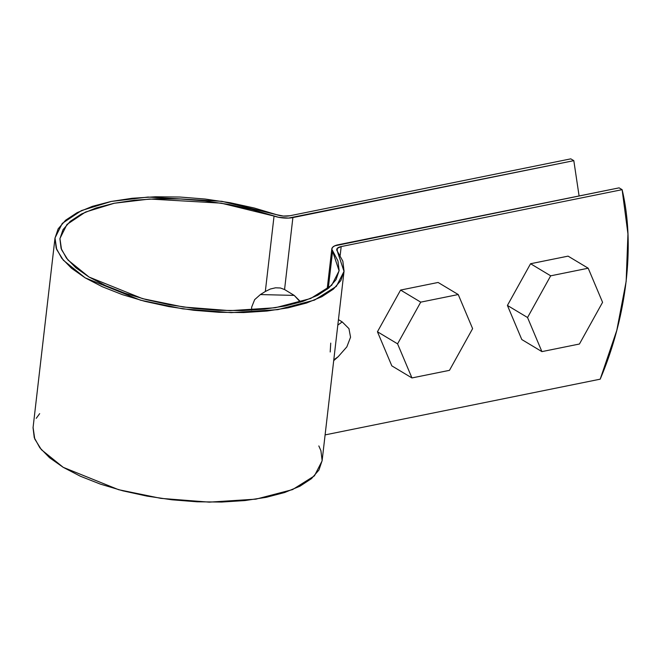 <?xml version="1.0" encoding="UTF-8"?>
<svg xmlns="http://www.w3.org/2000/svg" width="661" height="661" viewBox="0 0 661 661"><rect width="100%" height="100%" fill="white"/><g stroke="black" fill="none" stroke-linecap="round" stroke-linejoin="round"><path stroke-width="0.99" d="M300.458 302.151L294.211 295.401L284.56 289.543L292.889 217.576L573.814 160.664L579.094 195.962L573.814 160.664L288.51 218.08L278.636 217.295L252.403 209.611L229.144 204.513L204.984 200.944L180.651 199.002L156.905 198.754L134.447 200.209L113.965 203.315L96.085 207.975L81.344 214.065L70.198 221.385L62.977 229.714L59.903 238.803L61.076 248.371L66.455 258.129L75.875 267.788L89.045 277.042L105.578 285.618L124.97 293.261L146.618 299.722L169.877 304.82L194.037 308.39L218.361 310.331L242.116 310.579L264.574 309.125L285.056 306.026L302.936 301.358L317.685 295.277L328.831 287.956L336.052 279.628L339.126 270.539L337.961 260.971L331.805 249.214L332.541 247.363L334.73 245.834L619.101 187.856L338.176 244.76A16.533 6.354 -173.4 0 0 331.822 248.858A16.533 6.354 -173.4 0 0 332.582 251.213L339.093 270.82L331.69 285.279L310.571 298.549L275.191 307.762L230.102 310.662L183.428 307.026L142.528 298.64L89.045 277.042L67.959 260.013L61.547 249.66L59.936 238.514L66.951 224.467L85.434 212.082L114.303 203.241L149.741 199.027L221.121 203.142L274.051 216.073L265.325 291.493L270.341 289.014L275.538 287.808L280.421 287.989L284.56 289.543L292.889 217.576A16.533 6.354 -173.4 0 1 274.051 216.073L265.325 291.493L260.384 294.566L254.659 299.64L251.651 307.175L251.568 310.183M289.865 215.759L570.79 158.855L573.814 160.664L570.79 158.855L289.865 215.759A11.568 4.445 -173.4 0 1 276.686 214.709L283.379 216.056L289.865 215.759M338.44 319.627L342.208 321.915L348.95 328.633L350.553 337.209L346.843 346.868L338.184 356.7L333.698 360.658L338.184 356.7L346.843 346.868L350.553 337.209L348.95 328.633L342.208 321.915L338.44 319.627M344.026 271.39L337.284 251.089A11.568 4.445 -173.4 0 1 336.746 249.445A11.568 4.445 -173.4 0 1 341.192 246.57L622.125 189.666L619.101 187.856L622.125 189.666C635.204 244.545 626.917 316.231 600.196 379.174L325.105 434.897L600.196 379.174L616.804 330.326L626.157 281.379L627.95 233.969L622.125 189.666L341.192 246.57L340.175 255.394L341.192 246.57L337.25 248.396L337.284 251.089L342.844 261.194L344.05 271.101L340.869 280.512L333.392 289.13L321.849 296.706L306.588 303.002L288.072 307.836L266.87 311.05L243.62 312.554L219.031 312.298L193.847 310.29L168.828 306.588L144.751 301.317L122.335 294.624L102.265 286.717L85.145 277.835L71.504 268.25L61.754 258.253L56.185 248.148L54.979 238.241L58.16 228.83L65.629 220.204L77.172 212.627L92.433 206.331L110.941 201.498L132.15 198.283L155.401 196.78L179.99 197.036L205.174 199.044L230.185 202.745L254.27 208.017L276.686 214.709L221.889 201.324L147.99 197.061L111.296 201.431L81.41 210.586L62.274 223.401L55.012 237.943L33.083 427.452L34.752 438.987L41.395 449.703L63.225 467.335L118.592 489.694L160.937 498.377L209.256 502.145L255.939 499.146L292.559 489.603L314.429 475.862L322.097 460.891L344.026 271.39L336.358 286.362L314.487 300.102L277.86 309.637L231.185 312.645L182.857 308.877L140.512 300.193L85.145 277.835L63.324 260.203L56.681 249.486L55.012 237.943M318.833 445.944L320.916 450.695L322.13 460.601L318.949 470.012L311.471 478.638L299.929 486.215L284.66 492.511L266.152 497.336L244.942 500.559L221.691 502.054L197.102 501.798L171.918 499.79L146.907 496.097L122.822 490.817L100.406 484.125L80.336 476.217L63.225 467.335L49.583 457.751L39.825 447.753L34.265 437.648L33.05 427.741M36.231 418.339L39.668 413.646M328.277 288.419L332.582 251.213L328.277 288.419M251.577 310.183L251.651 307.175L254.659 299.64L260.384 294.566L294.211 295.401L299.945 301.102M265.325 291.493L270.341 289.014L275.538 287.808L280.421 287.989L284.56 289.543L294.211 295.401L260.384 294.566L265.325 291.493M337.804 325.113L342.208 321.915L337.804 325.113M333.78 359.89L338.184 356.7L333.78 359.89M330.731 343.117L330.203 351.983M521.785 339.539L507.417 305.432L530.56 263.731L568.072 256.137L588.199 268.217L602.576 302.317L579.433 344.017L541.913 351.619L527.544 317.52L550.687 275.819L588.199 268.217L568.072 256.137L530.56 263.731L550.687 275.819L530.56 263.731L507.417 305.432L527.544 317.52L550.687 275.819L588.199 268.217L602.576 302.317L579.433 344.017L541.913 351.619L527.544 317.52L507.417 305.432L521.785 339.539L541.913 351.619L521.785 339.539M391.824 365.864L377.448 331.764L400.591 290.063L438.111 282.462L458.238 294.542L472.615 328.641L449.472 370.342L411.952 377.943L397.575 343.844L420.726 302.143L458.238 294.542L438.111 282.462L400.591 290.063L420.726 302.143L400.591 290.063L377.448 331.764L397.575 343.844L420.726 302.143L458.238 294.542L472.615 328.641L449.472 370.342L411.952 377.943L397.575 343.844L377.448 331.764L391.824 365.864L411.952 377.943L391.824 365.864M331.814 248.941L327.137 289.328"/></g></svg>
